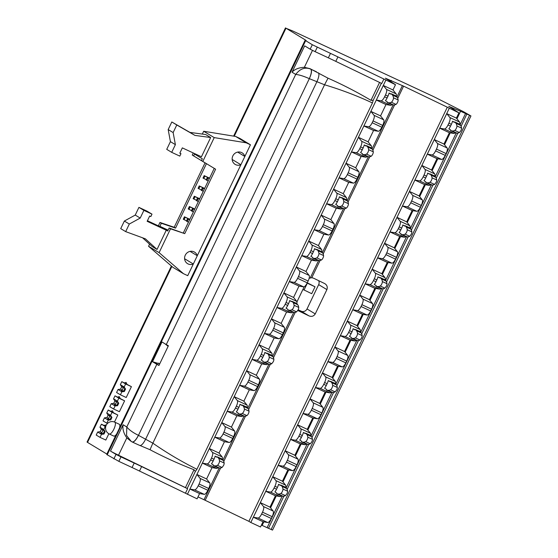 <?xml version="1.0" encoding="UTF-8"?>
<svg xmlns="http://www.w3.org/2000/svg" width="558" height="558" viewBox="0 0 558 558"><rect width="100%" height="100%" fill="white"/><g stroke="black" fill="none" stroke-linecap="round" stroke-linejoin="round"><path stroke-width="0.84" d="M439.746 128.214L444.398 128.996A5.392 1.73 -65 0 0 448.018 124.957L448.883 123.158A5.392 1.73 -65 0 0 449.887 117.543L446.735 113.623L439.746 128.214L449.392 132.706L454.052 133.488L455.37 132.839A1.346 0.432 -65 0 0 455.384 132.846A1.346 0.432 -65 0 0 455.426 132.86L456.863 133.104A22.48 7.205 -65 0 0 459.422 132.553L460.929 130.6A2.699 0.865 -65 0 0 461.55 128.117A22.48 7.205 -65 0 0 460.545 125.417L459.569 124.204A1.346 0.432 -65 0 0 459.513 124.162A1.346 0.432 -65 0 0 459.45 124.148M456.395 118.129L458.927 112.856L447.314 107.199L248.889 521.339L205.163 500.289A18.881 0.614 -154.4 0 0 203.984 499.724A18.881 0.614 -154.4 0 0 198.704 497.234A18.881 0.614 -154.4 0 0 197.999 496.906M263.027 521.73L260.502 526.996L250.821 522.49L449.239 108.35M260.349 502.639L253.36 517.231L258.012 518.012A5.392 1.73 -65 0 0 261.632 513.981L262.497 512.174A5.392 1.73 -65 0 0 263.502 506.559L260.349 502.639L269.995 507.138L275.45 495.79L280.088 496.578A5.392 1.73 -65 0 0 281.413 495.923A1.346 0.432 -65 0 0 281.427 495.929A1.346 0.432 -65 0 0 281.462 495.943L282.899 496.188A22.48 7.205 -65 0 0 285.459 495.637L286.965 493.684A2.699 0.865 -65 0 0 287.586 491.2A22.48 7.205 -65 0 0 286.582 488.501L285.605 487.287A1.346 0.432 -65 0 0 285.556 487.246A1.346 0.432 -65 0 0 285.487 487.232M282.439 481.212L287.879 469.857M294.861 455.279L300.302 443.924M297.623 424.84L290.634 439.425L295.287 440.213A5.392 1.73 -65 0 0 298.907 436.175L299.772 434.368A5.392 1.73 -65 0 0 300.776 428.753L297.623 424.84L307.277 429.332L312.731 417.991L317.369 418.772A5.392 1.73 -65 0 0 320.99 414.734L321.847 412.934A5.392 1.73 -65 0 0 322.852 407.312L319.699 403.399L325.154 392.051L329.792 392.839A5.392 1.73 -65 0 0 331.117 392.183A1.346 0.432 -65 0 0 331.131 392.19A1.346 0.432 -65 0 0 331.166 392.204L332.603 392.448A22.48 7.205 -65 0 0 335.163 391.897L336.669 389.944A2.699 0.865 -65 0 0 337.29 387.461A22.48 7.205 -65 0 0 336.286 384.762L335.309 383.548A1.346 0.432 -65 0 0 335.26 383.506A1.346 0.432 -65 0 0 335.191 383.492M332.136 377.48L337.583 366.118M334.905 347.034L327.909 361.626L332.568 362.407A5.392 1.73 -65 0 0 336.188 358.369L337.053 356.569A5.392 1.73 -65 0 0 338.057 350.954L334.905 347.034L344.551 351.526L350.006 340.185L354.644 340.966A5.392 1.73 -65 0 0 355.969 340.317A1.346 0.432 -65 0 0 356.018 340.331L357.455 340.575A22.48 7.205 -65 0 0 360.015 340.031L361.521 338.078A2.699 0.865 -65 0 0 362.142 335.595A22.48 7.205 -65 0 0 361.138 332.889L360.161 331.682A1.346 0.432 -65 0 0 360.105 331.64A1.346 0.432 -65 0 0 360.043 331.626M347.327 321.101L340.338 335.686L344.99 336.474A5.392 1.73 -65 0 0 348.611 332.435L349.475 330.636A5.392 1.73 -65 0 0 350.48 325.021L347.327 321.101L356.981 325.593L362.435 314.252L367.073 315.033A5.392 1.73 -65 0 0 370.686 310.994L371.551 309.195A5.392 1.73 -65 0 0 372.556 303.58L369.403 299.66L359.757 295.168L352.761 309.753L362.414 314.245M369.417 299.674L374.857 288.319M372.179 269.228L365.19 283.82L369.842 284.601A5.392 1.73 -65 0 0 373.462 280.569L374.327 278.763A5.392 1.73 -65 0 0 375.332 273.148L372.179 269.228L381.832 273.727L387.287 262.379M394.269 247.808L399.709 236.446L404.348 237.227A5.392 1.73 -65 0 0 405.673 236.578M406.691 221.868L412.139 210.512M419.121 195.935L424.561 184.579M431.543 170.002L436.984 158.639L441.622 159.428A5.392 1.73 -65 0 0 445.242 155.389L446.107 153.583A5.392 1.73 -65 0 0 447.111 147.968L443.959 144.055L449.413 132.706M384.601 243.295L394.255 247.787L397.408 251.707A5.392 1.73 -65 0 1 396.403 257.322L395.538 259.128A5.392 1.73 -65 0 1 391.918 263.167L387.266 262.379L377.613 257.887L382.272 258.668A5.392 1.73 -65 0 0 385.892 254.629L386.757 252.83A5.392 1.73 -65 0 0 387.761 247.215L384.601 243.295L377.613 257.887M397.031 217.362L390.042 231.947L394.694 232.735A5.392 1.73 -65 0 0 398.314 228.696L399.179 226.897A5.392 1.73 -65 0 0 400.184 221.282L397.031 217.362L406.684 221.854L409.837 225.774A5.392 1.73 -65 0 1 409.977 228.076M390.042 231.947L399.695 236.446M409.453 191.429L419.107 195.921L422.26 199.841A5.392 1.73 -65 0 1 421.255 205.456L420.39 207.255A5.392 1.73 -65 0 1 416.77 211.294L412.118 210.506L402.464 206.014L407.124 206.802A5.392 1.73 -65 0 0 410.744 202.763L411.602 200.957A5.392 1.73 -65 0 0 412.613 195.342L409.453 191.429L402.464 206.014M421.883 165.489L414.894 180.081L419.546 180.869A5.392 1.73 -65 0 0 423.166 176.83L424.031 175.024A5.392 1.73 -65 0 0 425.036 169.409L421.883 165.489L431.536 169.988L434.689 173.901A5.392 1.73 -65 0 1 434.828 176.209M414.894 180.081L424.54 184.572L429.2 185.361A5.392 1.73 -65 0 0 430.525 184.705A1.346 0.432 -65 0 0 430.574 184.726L432.011 184.97A22.48 7.205 -65 0 0 434.57 184.419L436.077 182.466A2.699 0.865 -65 0 0 436.698 179.983A22.48 7.205 -65 0 0 435.693 177.284L434.717 176.077A1.346 0.432 -65 0 0 434.661 176.028A1.346 0.432 -65 0 0 434.598 176.021M434.305 139.556L427.316 154.148L431.976 154.929A5.392 1.73 -65 0 0 435.596 150.89L436.454 149.091A5.392 1.73 -65 0 0 437.465 143.476L434.305 139.556L443.959 144.055M427.316 154.148L436.97 158.639M446.735 113.623L456.388 118.115L459.541 122.035A5.392 1.73 -65 0 1 459.68 124.343M365.19 283.82L374.843 288.312L379.496 289.1A5.392 1.73 -65 0 0 380.821 288.444A1.346 0.432 -65 0 0 380.87 288.465L382.307 288.709A22.48 7.205 -65 0 0 384.867 288.158L386.373 286.205A2.699 0.865 -65 0 0 386.994 283.722A22.48 7.205 -65 0 0 385.99 281.023L385.013 279.816A1.346 0.432 -65 0 0 384.957 279.767A1.346 0.432 -65 0 0 384.894 279.753M253.36 517.231L263.006 521.723L267.666 522.511A5.392 1.73 -65 0 0 271.286 518.473L272.144 516.666A5.392 1.73 -65 0 0 273.155 511.051L269.995 507.138M265.782 491.298L270.442 492.079A5.392 1.73 -65 0 0 274.055 488.041L274.92 486.241A5.392 1.73 -65 0 0 275.924 480.626L272.771 476.706L265.782 491.298L275.436 495.79M272.771 476.706L282.425 481.198L285.577 485.118A5.392 1.73 -65 0 1 285.717 487.427M278.212 465.358L287.858 469.857L292.518 470.638A5.392 1.73 -65 0 0 296.138 466.6L296.995 464.8A5.392 1.73 -65 0 0 298.007 459.185L294.847 455.265L285.201 450.773L278.212 465.358L282.864 466.146A5.392 1.73 -65 0 0 286.484 462.108L287.349 460.308A5.392 1.73 -65 0 0 288.353 454.693L285.201 450.773M290.634 439.425L300.288 443.917L304.94 444.705A5.392 1.73 -65 0 0 306.265 444.056A1.346 0.432 -65 0 0 306.314 444.07L307.751 444.314A22.48 7.205 -65 0 0 310.311 443.77L311.817 441.817A2.699 0.865 -65 0 0 312.438 439.327A22.48 7.205 -65 0 0 311.434 436.628L310.457 435.421A1.346 0.432 -65 0 0 310.408 435.38A1.346 0.432 -65 0 0 310.339 435.366M303.064 413.492L307.716 414.28A5.392 1.73 -65 0 0 311.336 410.242L312.201 408.435A5.392 1.73 -65 0 0 313.205 402.82L310.053 398.9L303.064 413.492L312.71 417.984M310.053 398.9L319.699 403.399M315.486 387.559L320.139 388.34A5.392 1.73 -65 0 0 323.759 384.302L324.623 382.502A5.392 1.73 -65 0 0 325.628 376.887L322.475 372.967L315.486 387.559L325.14 392.051M322.475 372.967L332.129 377.466L335.281 381.379A5.392 1.73 -65 0 1 335.421 383.688M327.909 361.626L337.562 366.118L342.221 366.899A5.392 1.73 -65 0 0 345.841 362.86L346.699 361.061A5.392 1.73 -65 0 0 347.704 355.446L344.551 351.526M340.338 335.686L349.992 340.185M448.751 106.25L458.927 112.856M234.241 136.222L285.961 28.263L292.511 30.885L433.461 96.513L463.844 111.879L470.945 115.959L272.52 530.1L268.51 528.287M283.889 496.181L268.496 528.314L262.141 525.413A18.881 0.614 -154.4 0 0 261.423 525.078M250.821 522.49L248.889 521.339M189.936 489.059L194.589 489.847A5.392 1.73 -65 0 0 198.209 485.809L199.073 484.009A5.392 1.73 -65 0 0 200.078 478.394L196.925 474.474L189.936 489.059L199.583 493.558L197.079 498.831L139.5 471.043L141.634 466.586L187.6 488.717L187.209 488.48L195.356 471.482L196.918 469.264L372.43 102.937C356.918 95.704 340.959 89.65 324.568 84.774L328.027 78.183C342.779 84.704 357.099 92.091 370.986 100.342L373.211 100.252L381.344 83.288M132.065 467.52L118.847 461.354L120.981 456.897L134.199 463.063L132.065 467.52A22.48 0.732 -154.4 0 1 139.5 471.043M118.847 461.354L106.808 454.554L305.233 40.413L312.306 44.731L310.171 49.188L304.654 45.861L292.029 72.198C294.673 69.248 298.788 67.616 304.382 67.295L310.018 68.662L328.027 78.183M113.699 436.035A6.522 2.093 -65 0 0 113.762 436.07A6.522 2.093 -65 0 0 116.106 434.745L106.857 454.052A22.48 0.732 -154.4 0 1 107.003 454.149M106.857 454.052L87.543 442.403A11.237 0.363 -154.4 0 1 87.055 442.041L171.397 266.006M392.971 89.964L395.503 84.69L385.404 78.197L403.587 86.148L397.735 98.354M447.314 107.199L403.587 86.148M448.827 106.369L460.566 111.265L456.946 118.819M470.833 115.876L460.566 111.265M466.823 114.097L461.082 126.345M305.233 40.413L305.498 40.462A22.48 0.732 25.6 0 0 306.168 40.588A22.48 0.732 25.6 0 0 305.275 39.911L285.48 27.9L233.628 136.117M317.272 47.214L315.137 51.671L328.355 57.837L330.489 53.38L312.306 44.731M330.489 53.38L337.925 56.902L335.79 61.359L381.749 83.484L383.89 79.027L337.925 56.902M395.503 84.69L383.89 79.027M352.761 309.753L357.42 310.541A5.392 1.73 -65 0 0 361.04 306.502L361.905 304.696A5.392 1.73 -65 0 0 362.909 299.081L359.757 295.168M385.125 279.949A5.392 1.73 -65 0 0 384.985 277.64L381.832 273.727M310.569 435.554A5.392 1.73 -65 0 0 310.429 433.252L307.277 429.332M360.273 331.815A5.392 1.73 -65 0 0 360.133 329.513L356.981 325.593M297.791 310.485L308.944 315.863C311.608 316.93 313.708 316.281 315.249 313.91L307.019 308.951A4.499 4.255 -58.9 0 1 301.215 311.204L298.16 309.781M309.153 278.261L311.803 277.71L313.575 278.198L324.909 283.68M324.477 283.45C326.974 284.859 327.783 286.91 326.897 289.602L315.249 313.91M304.187 286.77L296.94 301.906M206.586 478.98L212.026 467.625M219.015 453.047L224.456 441.692M221.777 422.608L214.788 437.193L219.44 437.981A5.392 1.73 -65 0 0 223.061 433.943L223.925 432.136A5.392 1.73 -65 0 0 224.93 426.521L221.777 422.608L231.424 427.1L236.878 415.759L241.516 416.54A5.392 1.73 -65 0 0 242.842 415.884A1.346 0.432 -65 0 0 242.856 415.891A1.346 0.432 -65 0 0 242.89 415.905L244.327 416.149A22.48 7.205 -65 0 0 246.887 415.598A2.699 0.865 -65 0 0 248.394 413.645A2.699 0.865 -65 0 0 249.014 411.162A22.48 7.205 -65 0 0 248.01 408.463L247.034 407.256A1.346 0.432 -65 0 0 246.985 407.207A1.346 0.432 -65 0 0 246.915 407.194M243.867 401.181L249.307 389.819M256.289 375.241L261.73 363.886M259.051 344.802L252.063 359.387L256.722 360.175A5.392 1.73 -65 0 0 260.335 356.137L261.2 354.337A5.392 1.73 -65 0 0 262.204 348.722L259.051 344.802L268.705 349.294L274.159 337.953L278.798 338.734A5.392 1.73 -65 0 0 282.418 334.695L283.276 332.896A5.392 1.73 -65 0 0 284.28 327.281L281.127 323.361L286.582 312.02L291.22 312.801A5.392 1.73 -65 0 0 292.545 312.145A1.346 0.432 -65 0 0 292.559 312.152A1.346 0.432 -65 0 0 292.594 312.166L294.031 312.41A22.48 7.205 -65 0 0 296.591 311.859L298.098 309.906A2.699 0.865 -65 0 0 298.718 307.423A22.48 7.205 -65 0 0 297.714 304.724L296.737 303.517A1.346 0.432 -65 0 0 296.689 303.468A1.346 0.432 -65 0 0 296.619 303.461M293.564 297.442L299.011 286.08M296.333 266.996L289.344 281.588L293.996 282.369A5.392 1.73 -65 0 0 297.616 278.33L298.481 276.531A5.392 1.73 -65 0 0 299.486 270.916L296.333 266.996L305.979 271.488L311.434 260.147L316.072 260.928A5.392 1.73 -65 0 0 317.397 260.279A1.346 0.432 -65 0 0 317.446 260.293L318.883 260.544A22.48 7.205 -65 0 0 321.443 259.993A2.699 0.865 -65 0 0 322.949 258.04A2.699 0.865 -65 0 0 323.57 255.557A22.48 7.205 -65 0 0 322.566 252.851L321.589 251.644A1.346 0.432 -65 0 0 321.541 251.602A1.346 0.432 -65 0 0 321.471 251.588M308.755 241.063L301.766 255.648L306.419 256.436A5.392 1.73 -65 0 0 310.039 252.397L310.904 250.598A5.392 1.73 -65 0 0 311.908 244.983L308.755 241.063L318.409 245.555L323.863 234.214L328.502 234.995A5.392 1.73 -65 0 0 332.115 230.956L332.98 229.157A5.392 1.73 -65 0 0 333.984 223.542L330.831 219.622L321.185 215.13L314.189 229.715L323.842 234.214M330.845 219.636L336.286 208.28M333.607 189.197L326.618 203.782L331.271 204.57A5.392 1.73 -65 0 0 334.891 200.531L335.756 198.725A5.392 1.73 -65 0 0 336.76 193.11L333.607 189.197L343.261 193.689L348.715 182.347M355.697 167.77L361.138 156.407L365.776 157.196A5.392 1.73 -65 0 0 367.101 156.54M368.12 141.83L373.567 130.474M380.549 115.897L385.99 104.541M187.397 494.325L385.822 80.178M289.344 281.588L298.99 286.08L303.65 286.868A5.392 1.73 -65 0 0 307.27 282.829L308.128 281.023A5.392 1.73 -65 0 0 309.132 275.408L305.979 271.488M326.618 203.782L336.272 208.274L340.924 209.062A5.392 1.73 -65 0 0 342.249 208.406A1.346 0.432 -65 0 0 342.298 208.427L343.735 208.671A22.48 7.205 -65 0 0 346.295 208.12A2.699 0.865 -65 0 0 347.801 206.167A2.699 0.865 -65 0 0 348.422 203.684A22.48 7.205 -65 0 0 347.418 200.985L346.441 199.778A1.346 0.432 -65 0 0 346.385 199.736A1.346 0.432 -65 0 0 346.323 199.722M346.03 163.257L355.683 167.756L358.836 171.669A5.392 1.73 -65 0 1 357.831 177.284L348.185 172.792A5.392 1.73 -65 0 0 349.189 167.177L346.03 163.257L339.041 177.849L348.694 182.34L353.353 183.129A5.392 1.73 -65 0 0 356.967 179.09L357.831 177.284M358.459 137.324L351.47 151.916L356.123 152.697A5.392 1.73 -65 0 0 359.743 148.658L360.608 146.859A5.392 1.73 -65 0 0 361.612 141.244L358.459 137.324L368.113 141.816L371.265 145.736A5.392 1.73 -65 0 1 371.405 148.044M351.47 151.916L361.124 156.407M370.882 111.391L380.535 115.883L383.688 119.803A5.392 1.73 -65 0 1 382.683 125.417L373.037 120.926A5.392 1.73 -65 0 0 374.041 115.311L370.882 111.391L363.893 125.975L373.546 130.474L378.198 131.256A5.392 1.73 -65 0 0 381.818 127.217L382.683 125.417M383.311 85.458L376.322 100.042L380.975 100.831A5.392 1.73 -65 0 0 384.595 96.792L385.459 94.986A5.392 1.73 -65 0 0 386.464 89.371L383.311 85.458L392.965 89.95L396.117 93.87A5.392 1.73 -65 0 1 396.257 96.171M376.322 100.042L385.969 104.534L390.628 105.323A5.392 1.73 -65 0 0 391.953 104.674M301.766 255.648L311.42 260.147M196.925 474.474L206.572 478.966L209.731 482.886A5.392 1.73 -65 0 1 208.727 488.501L207.862 490.301A5.392 1.73 -65 0 1 204.242 494.339L199.583 493.558M202.359 463.126L207.018 463.914A5.392 1.73 -65 0 0 210.638 459.876L211.496 458.076A5.392 1.73 -65 0 0 212.5 452.454L209.348 448.541L202.359 463.126L212.012 467.625L216.664 468.406A5.392 1.73 -65 0 0 217.99 467.757M209.348 448.541L219.001 453.033L222.154 456.953A5.392 1.73 -65 0 1 222.293 459.255M214.788 437.193L224.435 441.685L229.094 442.473A5.392 1.73 -65 0 0 232.714 438.435L233.579 436.635A5.392 1.73 -65 0 0 234.583 431.02L231.424 427.1M227.211 411.26L231.87 412.041A5.392 1.73 -65 0 0 235.483 408.01L236.348 406.203A5.392 1.73 -65 0 0 237.352 400.588L234.2 396.668L227.211 411.26L236.864 415.752M234.2 396.668L243.853 401.167L247.006 405.08A5.392 1.73 -65 0 1 247.145 407.389M239.64 385.327L249.286 389.819L253.946 390.607A5.392 1.73 -65 0 0 257.566 386.568L258.424 384.762A5.392 1.73 -65 0 0 259.435 379.147L256.275 375.227L246.629 370.735L239.64 385.327L244.292 386.108A5.392 1.73 -65 0 0 247.912 382.07L248.777 380.27A5.392 1.73 -65 0 0 249.782 374.655L246.629 370.735M252.063 359.387L261.716 363.886L266.368 364.667A5.392 1.73 -65 0 0 267.694 364.018A1.346 0.432 -65 0 0 267.742 364.032L269.179 364.276A22.48 7.205 -65 0 0 271.739 363.732L273.246 361.779A2.699 0.865 -65 0 0 273.866 359.296A22.48 7.205 -65 0 0 272.862 356.59L271.886 355.383A1.346 0.432 -65 0 0 271.837 355.341A1.346 0.432 -65 0 0 271.767 355.327M264.492 333.454L269.144 334.242A5.392 1.73 -65 0 0 272.764 330.203L273.629 328.397A5.392 1.73 -65 0 0 274.634 322.782L271.481 318.869L264.492 333.454L274.138 337.946M271.481 318.869L281.127 323.361M276.914 307.521L281.567 308.309A5.392 1.73 -65 0 0 285.187 304.27L286.052 302.464A5.392 1.73 -65 0 0 287.056 296.849L283.903 292.929L276.914 307.521L286.568 312.013M283.903 292.929L293.557 297.428L296.71 301.341A5.392 1.73 -65 0 1 296.849 303.65M185.465 493.174L187.6 488.717M373.211 100.252L372.43 102.937M134.199 463.063A22.48 0.732 -154.4 0 1 141.634 466.586M120.981 456.897L116.015 454.414L113.881 458.871M187.209 488.48L118.526 455.209A11.237 0.363 -154.4 0 1 110.498 451.087L116.015 454.414M159.721 363.865L152.515 361.703L156.826 364.304L126.799 426.968C129.093 429.869 132.971 432.659 138.433 435.331C135.88 440.116 133.767 442.313 132.093 441.908L131.269 441.469M152.515 361.703L161.973 341.97L166.284 344.565A11.237 0.363 -154.4 0 0 168.404 345.73L158.953 365.462A11.237 0.363 -154.4 0 1 156.826 364.304M305.275 39.911L119.698 427.247A6.522 2.093 -65 0 0 119.328 424.282A6.522 2.093 115 0 0 119.266 424.247L114.829 422.183A6.522 6.522 0 0 0 106.194 425.273A6.522 6.522 0 0 0 109.326 434.005A6.522 2.093 -65 0 0 113.874 429.179A6.522 2.093 -65 0 0 114.892 422.218A6.522 2.093 -65 0 0 114.829 422.183M315.137 51.671L310.171 49.188M328.355 57.837A22.48 0.732 -154.4 0 1 335.79 61.359M318.66 280.646A4.499 4.255 -58.9 0 1 318.667 284.636L307.019 308.951M314.189 229.715L318.848 230.503A5.392 1.73 -65 0 0 322.468 226.464L323.333 224.665A5.392 1.73 -65 0 0 324.337 219.043L321.185 215.13M346.553 199.91A5.392 1.73 -65 0 0 346.413 197.609L343.261 193.689M339.041 177.849L343.7 178.63A5.392 1.73 -65 0 0 347.32 174.598L348.185 172.792M363.893 125.975L368.552 126.764A5.392 1.73 -65 0 0 372.172 122.725L373.037 120.926M321.701 251.784A5.392 1.73 -65 0 0 321.561 249.475L318.409 245.555M271.997 355.516A5.392 1.73 -65 0 0 271.858 353.214L268.705 349.294M370.986 100.342L379.566 82.438M185.423 487.65L194.01 469.731L195.356 471.482M137.833 444.593L150.018 449.72L152.857 443.171L138.461 435.345C135.971 440.157 133.892 442.368 132.225 441.978M196.918 469.264C181.587 461.647 166.898 452.95 152.857 443.171L324.568 84.774L309.32 78.664L138.461 435.345M150.018 449.72C164.275 457.267 178.944 463.935 194.01 469.731M292.029 72.198L295.712 74.423C300.12 68.662 305.121 66.89 310.715 69.101C311.929 70.461 311.462 73.649 309.32 78.664C303.761 76.181 299.228 74.765 295.712 74.423L166.284 344.565M164.903 343.735L168.125 346.316M154.643 362.693L159.016 365.33M123.116 424.75L126.799 426.968L126.561 435.512L131.269 441.462L126.826 437.89C123.604 433.259 122.369 428.879 123.116 424.75L110.498 451.087M250.444 144.787L187.732 275.673L183.484 273.699L159.107 252.648L170.518 228.822L184.74 233.642L215.611 169.2L202.805 161.443L214.223 137.61L246.197 142.806L250.444 144.787L239.898 138.426L235.65 136.452L246.197 142.806M106.822 419.267L108.287 420.139L106.829 423.18L103.007 420.878L104.465 417.837L106.794 419.246A2.699 0.865 -65 0 0 106.822 419.267L109.954 419.372A2.699 0.865 -65 0 0 110.665 418.179A2.699 0.865 -65 0 0 111.133 416.945L111.942 417.433L110.575 415.361L112.032 412.32L108.21 410.018L117.822 415.019L114.467 422.029M110.833 411.239L112.514 410.772L113.239 412.355M117.626 397.052L119.307 396.592L120.033 398.175M115.004 395.831L124.615 400.832L119.412 411.692L113.623 409L115.081 405.959L117.571 405.68L118.735 403.253L117.368 401.174L118.826 398.14L115.004 395.831L113.546 398.872L114.913 400.944L116.629 401.976A2.699 0.865 -65 0 0 115.973 403.099A2.699 0.865 -65 0 0 115.478 404.417L113.588 405.059A2.699 0.865 -65 0 0 113.623 405.08L115.081 405.959M124.42 382.872L126.101 382.404L126.826 383.988M121.797 381.651L131.416 386.652L126.213 397.512L120.416 394.813L121.874 391.779L124.371 391.5L125.536 389.065L124.169 386.994L125.62 383.953L121.797 381.651L120.347 384.692L122.523 386.003L123.423 387.796A2.699 0.865 -65 0 0 122.767 388.919A2.699 0.865 -65 0 0 122.272 390.237L120.388 390.879A2.699 0.865 -65 0 0 120.416 390.9L123.548 391.005L124.371 391.5M104.039 425.419L105.713 424.959L106.153 425.377M108.845 433.754L105.825 440.06L100.035 437.367L101.486 434.326L103.983 434.047L105.148 431.62L103.781 429.541L105.239 426.5L101.416 424.199L99.959 427.24L101.326 429.311L103.035 430.344A2.699 0.865 -65 0 0 102.379 431.467A2.699 0.865 -65 0 0 101.884 432.785L100.001 433.426A2.699 0.865 -65 0 0 100.028 433.447L101.486 434.326M307.13 283.101L315.026 286.798L307.277 282.801M139.946 445.563C141.593 445.514 143.511 443.345 145.701 439.062L316.853 81.831C318.834 77.422 319.385 74.43 318.52 72.84M316.456 71.787L310.848 69.164C312.055 70.517 311.552 73.691 309.348 78.678M131.269 441.462L132.093 441.908M158.235 363.077L159.679 363.949M302.91 289.435L311.727 293.689L315.026 286.798M304.005 290.097L307.305 283.206M120.347 384.692L121.714 386.764L120.549 389.198L118.052 389.47L116.594 392.511L120.416 394.813M125.62 383.953L131.416 386.652M123.548 391.005A2.699 0.865 -65 0 0 124.253 389.812A2.699 0.865 -65 0 0 124.727 388.584L125.536 389.065M120.416 390.9L121.874 391.779M122.746 386.038L122.746 386.038A2.699 0.865 -65 0 1 122.893 386.227L124.727 388.584M122.893 386.227L124.169 386.994M118.052 389.47L120.388 390.879M120.549 389.198L122.272 390.237M121.714 386.764L123.423 387.796M114.913 400.944L113.748 403.378L111.258 403.657L109.8 406.691L113.623 409M118.826 398.14L124.615 400.832M113.623 405.08L116.755 405.185L117.571 405.68M116.755 405.185A2.699 0.865 -65 0 0 117.459 403.999A2.699 0.865 -65 0 0 117.933 402.764L118.735 403.253M117.933 402.764L116.099 400.414L117.368 401.174M116.099 400.414A2.699 0.865 -65 0 0 115.952 400.219L116.629 401.976M115.952 400.219L113.546 398.872M111.258 403.657L113.588 405.059M113.748 403.378L115.478 404.417M104.465 417.837L106.955 417.558L108.684 418.605L106.794 419.246M108.21 410.018L106.752 413.053L108.119 415.131L106.955 417.558M112.032 412.32L117.822 415.019M111.942 417.433L110.777 419.867L108.287 420.139M106.829 423.18L107.471 423.48M109.954 419.372L110.777 419.867M111.133 416.945L109.305 414.594A2.699 0.865 -65 0 0 109.152 414.399L109.835 416.163A2.699 0.865 -65 0 0 109.173 417.286A2.699 0.865 -65 0 0 108.684 418.605M109.152 414.399L106.752 413.053M109.305 414.594L110.575 415.361M108.119 415.131L109.835 416.163M101.326 429.311L100.161 431.746L97.664 432.018L96.213 435.059L100.035 437.367M101.416 424.199L105.825 426.249M105.239 426.5L105.706 426.724M100.028 433.447L103.16 433.552L103.983 434.047M103.16 433.552A2.699 0.865 -65 0 0 103.872 432.366A2.699 0.865 -65 0 0 104.339 431.132L105.148 431.62M104.339 431.132L102.512 428.774L103.781 429.541M102.512 428.774A2.699 0.865 -65 0 0 102.358 428.586L103.035 430.344M102.358 428.586L99.959 427.24M97.664 432.018L100.001 433.426M100.161 431.746L101.884 432.785M119.698 427.247L119.475 428.112M116.629 434.061L116.106 434.745M197.288 255.738L193.326 264.004A6.745 6.382 -58.9 0 1 188.151 263.969A6.745 6.382 -58.9 0 1 187.579 263.669A6.745 6.382 -58.9 0 1 185.423 254.894A6.745 6.382 -58.9 0 1 193.975 251.811A6.745 6.382 -58.9 0 1 194.54 252.118A6.745 6.382 -58.9 0 1 197.288 255.738L190.062 251.379M241.537 152.536A6.745 6.382 -58.9 0 1 242.109 152.836A6.745 6.382 -58.9 0 1 244.85 156.456L240.896 164.722A6.745 6.382 -58.9 0 1 235.713 164.694A6.745 6.382 -58.9 0 1 235.148 164.387A6.745 6.382 -58.9 0 1 232.993 155.612A6.745 6.382 -58.9 0 1 241.537 152.536M183.484 273.699L172.945 267.338L148.561 246.287L149.572 244.174M158.353 225.837L159.972 222.461L174.194 227.28L205.065 162.845L192.259 155.082L193.27 152.969M202.324 134.073L203.677 131.256L235.65 136.452M148.561 246.287L159.107 252.648M159.972 222.461L161.339 223.284L159.888 226.311L167.707 231.019L169.158 227.999L170.518 228.822M142.569 237.792L152.076 246.455L157.035 249.447L166.263 230.203L161.297 227.211L147.417 220.745M169.158 227.999L184.74 233.642M183.373 232.819L214.244 168.376L215.611 169.2M214.244 168.376L202.805 161.443M201.438 160.62L202.324 158.772L194.505 154.057L193.626 155.905L206.432 163.668L175.554 228.103L161.339 223.284M203.677 131.256L214.223 137.61M192.259 155.082L193.626 155.905M179.864 153.018L180.966 153.68L179.809 153.143L182.333 147.877L201.438 156.777L210.666 137.526L205.7 134.534L189.957 132.406L194.923 135.399L210.666 137.526M193.326 264.004L184.6 258.738M244.85 156.456L237.631 152.097M240.896 164.722L232.163 159.462M174.194 227.28L175.554 228.103M205.065 162.845L206.432 163.668M159.888 226.311L168.125 230.14M157.035 249.447L145.373 238.817L125.683 231.626L129.317 224.03L140.204 218.066L143.894 210.366L151.999 214.146L150.834 216.574L149.677 216.037L147.152 221.303L166.263 230.203M125.683 231.626L120.716 228.634L124.357 221.038L135.238 215.074L138.928 207.374L147.033 211.147L151.999 214.146M180.966 153.68L179.802 156.114L171.697 152.341L175.386 144.641L173.14 132.567L176.781 124.971L194.923 135.399M171.697 152.341L166.73 149.349L170.42 141.648L168.174 129.575L171.815 121.979L189.957 132.406M124.357 221.038L129.317 224.03M135.238 215.074L140.204 218.066M138.928 207.374L143.894 210.366M170.42 141.648L175.386 144.641M168.174 129.575L173.14 132.567M171.815 121.979L176.781 124.971M206.899 180.408L208.064 177.974L207.325 177.528L206.16 179.955L208.197 181.008M208.064 177.974L209.362 178.581M207.325 177.528L209.396 178.497M201.968 190.696L203.133 188.269L202.394 187.816L201.222 190.25L203.265 191.303M203.133 188.269L204.43 188.869M202.394 187.816L204.465 188.785M197.037 200.992L198.202 198.557L197.455 198.111L196.29 200.545L198.334 201.591M198.202 198.557L199.499 199.164M197.455 198.111L199.534 199.08M192.105 211.287L193.27 208.852L192.524 208.406L191.359 210.833L193.403 211.887M193.27 208.852L194.568 209.459M192.524 208.406L194.602 209.376M187.174 221.575L188.339 219.148L187.593 218.694L186.428 221.128L188.471 222.182M188.339 219.148L189.636 219.747M187.593 218.694L189.671 219.664M203.747 178.504L204.912 176.077L204.172 175.624L203.007 178.058L206.286 179.69M204.912 176.077L209.529 178.225M204.172 175.624L209.571 178.142M198.815 188.799L199.98 186.365L199.241 185.919L198.076 188.353L201.354 189.978M199.98 186.365L204.598 188.513M199.241 185.919L204.64 188.43M193.884 199.094L195.049 196.66L194.31 196.214L193.145 198.641L196.423 200.273M195.049 196.66L199.666 198.808M194.31 196.214L199.708 198.725M188.953 209.383L190.118 206.955L189.378 206.502L188.213 208.936L191.492 210.568M190.118 206.955L194.735 209.104M189.378 206.502L194.777 209.02M184.021 219.678L185.186 217.243L184.447 216.797L183.282 219.231L186.56 220.856M185.186 217.243L189.804 219.392M184.447 216.797L189.846 219.308M384.595 96.792L387.106 97.957A5.392 1.73 -65 0 1 385.418 100.691L387.266 101.807A1.346 0.432 -65 0 0 387.329 102.519A1.346 0.432 -65 0 0 387.371 102.532L388.807 102.777A22.48 7.205 -65 0 0 391.367 102.226A2.699 0.865 -65 0 0 392.867 100.273A2.699 0.865 -65 0 0 393.495 97.789A22.48 7.205 -65 0 0 392.49 95.09L391.514 93.883A1.346 0.432 -65 0 0 391.458 93.835A1.346 0.432 -65 0 0 390.914 94.19L389.065 93.074A5.392 1.73 -65 0 1 387.97 96.157L385.459 94.986M391.932 104.66A1.346 0.432 -65 0 0 391.967 104.681A1.346 0.432 -65 0 0 392.002 104.688L393.439 104.932A22.48 7.205 -65 0 0 395.999 104.388A2.699 0.865 -65 0 0 397.505 102.435A2.699 0.865 -65 0 0 398.126 99.945A22.48 7.205 -65 0 0 397.122 97.245L396.145 96.039A1.346 0.432 -65 0 0 396.089 95.997A1.346 0.432 -65 0 0 396.027 95.983M387.106 97.957L387.97 96.157M391.074 94.009L389.065 93.074M359.743 148.658L362.254 149.83A5.392 1.73 -65 0 1 360.566 152.557L362.414 153.673A1.346 0.432 -65 0 0 362.477 154.392A1.346 0.432 -65 0 0 362.519 154.399L363.955 154.643A22.48 7.205 -65 0 0 366.515 154.099A2.699 0.865 -65 0 0 368.015 152.146A2.699 0.865 -65 0 0 368.643 149.663A22.48 7.205 -65 0 0 367.638 146.956L366.662 145.75A1.346 0.432 -65 0 0 366.606 145.708A1.346 0.432 -65 0 0 366.062 146.056L364.214 144.941A5.392 1.73 -65 0 1 363.119 148.023L360.608 146.859M367.08 156.526A1.346 0.432 -65 0 0 367.115 156.547A1.346 0.432 -65 0 0 367.15 156.561L368.587 156.805A22.48 7.205 -65 0 0 371.147 156.254A2.699 0.865 -65 0 0 372.653 154.301A2.699 0.865 -65 0 0 373.274 151.818A22.48 7.205 -65 0 0 372.27 149.119L371.293 147.905A1.346 0.432 -65 0 0 371.237 147.863A1.346 0.432 -65 0 0 371.175 147.849M362.254 149.83L363.119 148.023M366.222 145.875L364.214 144.941M334.891 200.531L337.402 201.696A5.392 1.73 -65 0 1 335.714 204.43L337.562 205.546A1.346 0.432 -65 0 0 337.625 206.258A1.346 0.432 -65 0 0 337.667 206.272L339.104 206.516A22.48 7.205 -65 0 0 341.663 205.965A2.699 0.865 -65 0 0 343.17 204.012A2.699 0.865 -65 0 0 343.791 201.529A22.48 7.205 -65 0 0 342.786 198.829L341.81 197.623A1.346 0.432 -65 0 0 341.754 197.574A1.346 0.432 -65 0 0 341.21 197.923L339.362 196.814A5.392 1.73 -65 0 1 338.267 199.897L335.756 198.725M342.228 208.392A1.346 0.432 -65 0 0 342.263 208.413L337.625 206.258M337.402 201.696L338.267 199.897M341.37 197.748L339.362 196.814M310.039 252.397L312.55 253.569A5.392 1.73 -65 0 1 310.862 256.296L312.71 257.412A1.346 0.432 -65 0 0 312.78 258.131A1.346 0.432 -65 0 0 312.815 258.138L314.252 258.382A22.48 7.205 -65 0 0 316.811 257.838A2.699 0.865 -65 0 0 318.318 255.885A2.699 0.865 -65 0 0 318.939 253.395A22.48 7.205 -65 0 0 317.934 250.695L316.958 249.489A1.346 0.432 -65 0 0 316.902 249.447A1.346 0.432 -65 0 0 316.358 249.796L314.51 248.68A5.392 1.73 -65 0 1 313.415 251.763L310.904 250.598M317.376 260.265A1.346 0.432 -65 0 0 317.411 260.286L312.78 258.131M312.55 253.569L313.415 251.763M316.519 249.614L314.51 248.68M292.559 312.152L287.928 309.997A1.346 0.432 -65 0 1 287.858 309.285L286.01 308.169A5.392 1.73 -65 0 0 287.698 305.435L288.563 303.636A5.392 1.73 -65 0 0 289.658 300.553L291.506 301.662A1.346 0.432 -65 0 1 292.05 301.313A1.346 0.432 -65 0 1 292.106 301.355L296.737 303.517M287.928 309.997A1.346 0.432 -65 0 0 287.963 310.011L289.4 310.255A22.48 7.205 -65 0 0 291.96 309.704A2.699 0.865 -65 0 0 293.466 307.751A2.699 0.865 -65 0 0 294.087 305.268A22.48 7.205 -65 0 0 293.083 302.569L292.106 301.355M291.667 301.487L289.658 300.553M267.673 364.004A1.346 0.432 -65 0 0 267.707 364.025L263.076 361.863A1.346 0.432 -65 0 1 263.006 361.152L261.158 360.036A5.392 1.73 -65 0 0 262.846 357.308L263.711 355.502A5.392 1.73 -65 0 0 264.806 352.419L266.654 353.535A1.346 0.432 -65 0 1 267.198 353.186A1.346 0.432 -65 0 1 267.254 353.228L271.886 355.383M263.076 361.863A1.346 0.432 -65 0 0 263.111 361.877L264.548 362.121A22.48 7.205 -65 0 0 267.108 361.577A2.699 0.865 -65 0 0 268.614 359.617A2.699 0.865 -65 0 0 269.235 357.134A22.48 7.205 -65 0 0 268.231 354.435L267.254 353.228M266.815 353.353L264.806 352.419M242.856 415.891L238.224 413.736A1.346 0.432 -65 0 1 238.154 413.018L236.306 411.909A5.392 1.73 -65 0 0 237.994 409.174L238.859 407.375A5.392 1.73 -65 0 0 239.954 404.285L241.802 405.401A1.346 0.432 -65 0 1 242.353 405.052A1.346 0.432 -65 0 1 242.402 405.094L247.034 407.256M238.224 413.736A1.346 0.432 -65 0 0 238.259 413.75L239.696 413.994A22.48 7.205 -65 0 0 242.256 413.443A2.699 0.865 -65 0 0 243.762 411.49A2.699 0.865 -65 0 0 244.383 409.007A22.48 7.205 -65 0 0 243.379 406.308L242.402 405.094M241.963 405.22L239.954 404.285M217.969 467.744A1.346 0.432 -65 0 0 218.004 467.764L213.372 465.602A1.346 0.432 -65 0 1 213.302 464.891L211.454 463.775A5.392 1.73 -65 0 0 213.142 461.041L214.007 459.241A5.392 1.73 -65 0 0 215.102 456.158L216.95 457.274A1.346 0.432 -65 0 1 217.501 456.925A1.346 0.432 -65 0 1 217.55 456.967L222.182 459.122A1.346 0.432 -65 0 0 222.133 459.081A1.346 0.432 -65 0 0 222.063 459.067M213.372 465.602A1.346 0.432 -65 0 0 213.407 465.616L214.844 465.86A22.48 7.205 -65 0 0 217.404 465.309A2.699 0.865 -65 0 0 218.91 463.356A2.699 0.865 -65 0 0 219.531 460.873A22.48 7.205 -65 0 0 218.527 458.174L217.55 456.967M218.004 467.764A1.346 0.432 -65 0 0 218.039 467.771L219.475 468.016A22.48 7.205 -65 0 0 222.042 467.471L223.542 465.518A2.699 0.865 -65 0 0 224.163 463.028A22.48 7.205 -65 0 0 223.158 460.329L222.182 459.122M217.111 457.093L215.102 456.158M455.384 132.846L450.752 130.691A1.346 0.432 -65 0 1 450.683 129.972L448.841 128.856A5.392 1.73 -65 0 0 450.529 126.129L451.394 124.322A5.392 1.73 -65 0 0 452.489 121.239L454.338 122.355A1.346 0.432 -65 0 1 454.882 122.007A1.346 0.432 -65 0 1 454.937 122.049L459.569 124.204M450.752 130.691A1.346 0.432 -65 0 0 450.794 130.698L452.224 130.942A22.48 7.205 -65 0 0 454.791 130.398A2.699 0.865 -65 0 0 456.291 128.445A2.699 0.865 -65 0 0 456.918 125.962A22.48 7.205 -65 0 0 455.907 123.255L454.937 122.049M454.498 122.174L452.489 121.239M430.504 184.691A1.346 0.432 -65 0 0 430.532 184.712L425.9 182.557A1.346 0.432 -65 0 1 425.838 181.845L423.989 180.729A5.392 1.73 -65 0 0 425.677 177.995L426.542 176.195A5.392 1.73 -65 0 0 427.637 173.113L429.486 174.222A1.346 0.432 -65 0 1 430.03 173.873A1.346 0.432 -65 0 1 430.085 173.915L434.717 176.077M425.9 182.557A1.346 0.432 -65 0 0 425.942 182.571L427.372 182.815A22.48 7.205 -65 0 0 429.939 182.264A2.699 0.865 -65 0 0 431.439 180.311A2.699 0.865 -65 0 0 432.066 177.828A22.48 7.205 -65 0 0 431.055 175.128L430.085 173.915M429.646 174.047L427.637 173.113M405.652 236.564A1.346 0.432 -65 0 0 405.687 236.585L401.049 234.43A1.346 0.432 -65 0 1 400.986 233.711L399.137 232.595A5.392 1.73 -65 0 0 400.825 229.868L401.69 228.062A5.392 1.73 -65 0 0 402.785 224.979L404.634 226.095A1.346 0.432 -65 0 1 405.178 225.746A1.346 0.432 -65 0 1 405.234 225.788L409.865 227.943A1.346 0.432 -65 0 0 409.809 227.901A1.346 0.432 -65 0 0 409.746 227.887M401.049 234.43A1.346 0.432 -65 0 0 401.09 234.437L402.527 234.681A22.48 7.205 -65 0 0 405.087 234.137A2.699 0.865 -65 0 0 406.587 232.184A2.699 0.865 -65 0 0 407.214 229.694A22.48 7.205 -65 0 0 406.21 226.994L405.234 225.788M405.687 236.585A1.346 0.432 -65 0 0 405.722 236.592L407.159 236.836A22.48 7.205 -65 0 0 409.718 236.292L411.225 234.339A2.699 0.865 -65 0 0 411.846 231.856A22.48 7.205 -65 0 0 410.841 229.15L409.865 227.943M404.794 225.913L402.785 224.979M380.8 288.43A1.346 0.432 -65 0 0 380.835 288.451L376.197 286.296A1.346 0.432 -65 0 1 376.134 285.577L374.285 284.468A5.392 1.73 -65 0 0 375.973 281.734L376.838 279.935A5.392 1.73 -65 0 0 377.933 276.852L379.782 277.961A1.346 0.432 -65 0 1 380.326 277.612A1.346 0.432 -65 0 1 380.382 277.654L385.013 279.816M376.197 286.296A1.346 0.432 -65 0 0 376.238 286.31L377.675 286.554A22.48 7.205 -65 0 0 380.235 286.003A2.699 0.865 -65 0 0 381.742 284.05A2.699 0.865 -65 0 0 382.363 281.567A22.48 7.205 -65 0 0 381.358 278.867L380.382 277.654M379.942 277.779L377.933 276.852M355.948 340.303A1.346 0.432 -65 0 0 355.983 340.324L351.345 338.162A1.346 0.432 -65 0 1 351.282 337.451L349.434 336.334A5.392 1.73 -65 0 0 351.121 333.607L351.986 331.801A5.392 1.73 -65 0 0 353.081 328.718L354.93 329.834A1.346 0.432 -65 0 1 355.474 329.485A1.346 0.432 -65 0 1 355.53 329.527L360.161 331.682M351.345 338.162A1.346 0.432 -65 0 0 351.387 338.176L352.823 338.42A22.48 7.205 -65 0 0 355.383 337.869A2.699 0.865 -65 0 0 356.89 335.916A2.699 0.865 -65 0 0 357.511 333.433A22.48 7.205 -65 0 0 356.506 330.734L355.53 329.527M355.09 329.652L353.081 328.718M331.131 392.19L326.5 390.035A1.346 0.432 -65 0 1 326.43 389.317L324.582 388.208A5.392 1.73 -65 0 0 326.27 385.473L327.134 383.674A5.392 1.73 -65 0 0 328.23 380.584L330.078 381.7A1.346 0.432 -65 0 1 330.622 381.351A1.346 0.432 -65 0 1 330.678 381.393L335.309 383.548M326.5 390.035A1.346 0.432 -65 0 0 326.535 390.042L327.971 390.293A22.48 7.205 -65 0 0 330.531 389.742A2.699 0.865 -65 0 0 332.038 387.789A2.699 0.865 -65 0 0 332.659 385.306A22.48 7.205 -65 0 0 331.654 382.6L330.678 381.393M330.238 381.519L328.23 380.584M306.244 444.042A1.346 0.432 -65 0 0 306.279 444.063L301.648 441.901A1.346 0.432 -65 0 1 301.578 441.19L299.73 440.074A5.392 1.73 -65 0 0 301.418 437.339L302.283 435.54A5.392 1.73 -65 0 0 303.378 432.457L305.226 433.573A1.346 0.432 -65 0 1 305.77 433.217A1.346 0.432 -65 0 1 305.826 433.266L310.457 435.421M301.648 441.901A1.346 0.432 -65 0 0 301.683 441.915L303.12 442.159A22.48 7.205 -65 0 0 305.679 441.608A2.699 0.865 -65 0 0 307.186 439.655A2.699 0.865 -65 0 0 307.807 437.172A22.48 7.205 -65 0 0 306.802 434.473L305.826 433.266M305.386 433.392L303.378 432.457M281.427 495.929L276.796 493.774A1.346 0.432 -65 0 1 276.726 493.056L274.878 491.94A5.392 1.73 -65 0 0 276.566 489.213L277.431 487.406A5.392 1.73 -65 0 0 278.526 484.323L280.374 485.439A1.346 0.432 -65 0 1 280.918 485.09A1.346 0.432 -65 0 1 280.974 485.132L285.605 487.287M276.796 493.774A1.346 0.432 -65 0 0 276.831 493.781L278.268 494.025A22.48 7.205 -65 0 0 280.827 493.481A2.699 0.865 -65 0 0 282.334 491.528A2.699 0.865 -65 0 0 282.955 489.045A22.48 7.205 -65 0 0 281.95 486.339L280.974 485.132M280.534 485.258L278.526 484.323M444.398 128.996L454.052 133.488M448.018 124.957L450.529 126.129M362.909 299.081L372.556 303.58M357.42 310.541L367.073 315.033M382.272 258.668L391.918 263.167M387.761 247.215L397.408 251.707M394.694 232.735L404.348 237.227M400.184 221.282L409.837 225.774M407.124 206.802L416.77 211.294M412.613 195.342L422.26 199.841M419.546 180.869L429.2 185.361M425.036 169.409L434.689 173.901M431.976 154.929L441.622 159.428M437.465 143.476L447.111 147.968M449.887 117.543L459.541 122.035M369.842 284.601L379.496 289.1M375.332 273.148L384.985 277.64M263.502 506.559L273.155 511.051M258.012 518.012L267.666 522.511M275.924 480.626L285.577 485.118M270.442 492.079L280.088 496.578M288.353 454.693L298.007 459.185M282.864 466.146L292.518 470.638M300.776 428.753L310.429 433.252M295.287 440.213L304.94 444.705M313.205 402.82L322.852 407.312M307.716 414.28L317.369 418.772M325.628 376.887L335.281 381.379M320.139 388.34L329.792 392.839M338.057 350.954L347.704 355.446M332.568 362.407L342.221 366.899M350.48 325.021L360.133 329.513M344.99 336.474L354.644 340.966M448.883 123.158L451.394 124.322M271.111 529.5L469.536 115.36M267.087 527.715L282.25 496.076M286.142 487.95L307.102 444.203M310.994 436.084L331.954 392.337M335.846 384.211L356.806 340.464M360.698 332.345L381.658 288.598M385.55 280.472L406.503 236.731M410.395 228.606L431.355 184.858M435.247 176.733L456.207 132.992M460.099 124.866L465.512 113.574M450.229 132.846L444.524 144.752M437.8 158.779L432.094 170.685M425.377 184.712L419.672 196.618M412.948 210.652L407.249 222.558M400.525 236.585L394.82 248.491M388.096 262.518L382.397 274.424M375.674 288.451L369.968 300.357M363.251 314.384L357.545 326.297M350.822 340.324L345.116 352.231M338.399 366.257L332.694 378.164M325.97 392.19L320.264 404.097M313.547 418.123L307.842 430.03M301.118 444.063L295.412 455.97M288.695 469.996L282.99 481.903M276.266 495.929L270.56 507.836M263.843 521.863L262.141 525.413M295.196 312.375L273.476 357.706M270.344 364.241L248.624 409.572M245.492 416.108L223.772 461.445M220.64 467.981L205.163 500.289M394.604 104.897L372.884 150.228M369.752 156.763L348.032 202.094M344.9 208.636L323.18 253.967M320.048 260.502L311.803 277.71M293.752 312.361L272.674 356.36M268.9 364.235L247.822 408.226M244.048 416.101L222.97 460.099M219.196 467.974L203.984 499.724M402.409 85.583L396.933 97.015M393.16 104.883L372.081 148.881M368.308 156.756L347.229 200.747M343.456 208.622L322.378 252.621M318.604 260.495L310.311 277.807M391.353 80.45L390.726 81.768M107.199 454.847L305.624 40.699M87.543 442.403L171.864 266.41M361.04 306.502L370.686 310.994M361.905 304.696L371.551 309.195M385.892 254.629L395.538 259.128M386.757 252.83L396.403 257.322M398.314 228.696L400.825 229.868M399.179 226.897L401.69 228.062M410.744 202.763L420.39 207.255M411.602 200.957L421.255 205.456M423.166 176.83L425.677 177.995M424.031 175.024L426.542 176.195M435.596 150.89L445.242 155.389M436.454 149.091L446.107 153.583M373.462 280.569L375.973 281.734M374.327 278.763L376.838 279.935M262.497 512.174L272.144 516.666M261.632 513.981L271.286 518.473M274.92 486.241L277.431 487.406M274.055 488.041L276.566 489.213M287.349 460.308L296.995 464.8M286.484 462.108L296.138 466.6M299.772 434.368L302.283 435.54M298.907 436.175L301.418 437.339M312.201 408.435L321.847 412.934M311.336 410.242L320.99 414.734M324.623 382.502L327.134 383.674M323.759 384.302L326.27 385.473M337.053 356.569L346.699 361.061M336.188 358.369L345.841 362.86M349.475 330.636L351.986 331.801M348.611 332.435L351.121 333.607M308.944 315.863L301.215 311.204M326.897 289.602L318.667 284.636M299.486 270.916L309.132 275.408M293.996 282.369L303.65 286.868M318.848 230.503L328.502 234.995M324.337 219.043L333.984 223.542M331.271 204.57L340.924 209.062M336.76 193.11L346.413 197.609M343.7 178.63L353.353 183.129M349.189 167.177L358.836 171.669M356.123 152.697L365.776 157.196M361.612 141.244L371.265 145.736M368.552 126.764L378.198 131.256M374.041 115.311L383.688 119.803M380.975 100.831L390.628 105.323M386.464 89.371L396.117 93.87M306.419 256.436L316.072 260.928M311.908 244.983L321.561 249.475M200.078 478.394L209.731 482.886M194.589 489.847L204.242 494.339M212.5 452.454L222.154 456.953M207.018 463.914L216.664 468.406M224.93 426.521L234.583 431.02M219.44 437.981L229.094 442.473M237.352 400.588L247.006 405.08M231.87 412.041L241.516 416.54M249.782 374.655L259.435 379.147M244.292 386.108L253.946 390.607M262.204 348.722L271.858 353.214M256.722 360.175L266.368 364.667M274.634 322.782L284.28 327.281M269.144 334.242L278.798 338.734M287.056 296.849L296.71 301.341M281.567 308.309L291.22 312.801M312.48 50.394L304.382 67.295M310.715 69.101L310.018 68.662M118.526 455.209L126.826 437.89M297.616 278.33L307.27 282.829M308.128 281.023L298.481 276.531M322.468 226.464L332.115 230.956M332.98 229.157L323.333 224.665M347.32 174.598L356.967 179.09M372.172 122.725L381.818 127.217M199.073 484.009L208.727 488.501M198.209 485.809L207.862 490.301M211.496 458.076L214.007 459.241M210.638 459.876L213.142 461.041M223.925 432.136L233.579 436.635M223.061 433.943L232.714 438.435M236.348 406.203L238.859 407.375M235.483 408.01L237.994 409.174M248.777 380.27L258.424 384.762M247.912 382.07L257.566 386.568M261.2 354.337L263.711 355.502M260.335 356.137L262.846 357.308M273.629 328.397L283.276 332.896M272.764 330.203L282.418 334.695M286.052 302.464L288.563 303.636M285.187 304.27L287.698 305.435M109.263 433.971A6.522 2.093 -65 0 0 109.326 434.005L113.762 436.07M392.002 104.688L387.371 102.532M388.807 102.777L393.439 104.932M395.999 104.388L391.367 102.226M398.126 99.945L393.495 97.789M397.122 97.245L392.49 95.09M391.514 93.883L396.145 96.039M367.15 156.561L362.519 154.399M363.955 154.643L368.587 156.805M371.147 156.254L366.515 154.099M373.274 151.818L368.643 149.663M372.27 149.119L367.638 146.956M366.662 145.75L371.293 147.905M342.298 208.427L337.667 206.272M339.104 206.516L343.735 208.671M346.295 208.12L341.663 205.965M348.422 203.684L343.791 201.529M347.418 200.985L342.786 198.829M341.81 197.623L346.441 199.778M317.446 260.293L312.815 258.138M314.252 258.382L318.883 260.544M321.443 259.993L316.811 257.838M323.57 255.557L318.939 253.395M322.566 252.851L317.934 250.695M316.958 249.489L321.589 251.644M292.594 312.166L287.963 310.011M289.4 310.255L294.031 312.41M296.591 311.859L291.96 309.704M298.718 307.423L294.087 305.268M297.714 304.724L293.083 302.569M267.742 364.032L263.111 361.877M264.548 362.121L269.179 364.276M271.739 363.732L267.108 361.577M273.866 359.296L269.235 357.134M272.862 356.59L268.231 354.435M242.89 415.905L238.259 413.75M239.696 413.994L244.327 416.149M246.887 415.598L242.256 413.443M249.014 411.162L244.383 409.007M248.01 408.463L243.379 406.308M218.039 467.771L213.407 465.616M214.844 465.86L219.475 468.016M222.042 467.471L217.404 465.309M224.163 463.028L219.531 460.873M223.158 460.329L218.527 458.174M455.426 132.86L450.794 130.698M452.224 130.942L456.863 133.104M459.422 132.553L454.791 130.398M461.55 128.117L456.918 125.962M460.545 125.417L455.907 123.255M430.574 184.726L425.942 182.571M427.372 182.815L432.011 184.97M434.57 184.419L429.939 182.264M436.698 179.983L432.066 177.828M435.693 177.284L431.055 175.128M405.722 236.592L401.09 234.437M402.527 234.681L407.159 236.836M409.718 236.292L405.087 234.137M411.846 231.856L407.214 229.694M410.841 229.15L406.21 226.994M380.87 288.465L376.238 286.31M377.675 286.554L382.307 288.709M384.867 288.158L380.235 286.003M386.994 283.722L382.363 281.567M385.99 281.023L381.358 278.867M356.018 340.331L351.387 338.176M352.823 338.42L357.455 340.575M360.015 340.031L355.383 337.869M362.142 335.595L357.511 333.433M361.138 332.889L356.506 330.734M331.166 392.204L326.535 390.042M327.971 390.293L332.603 392.448M335.163 391.897L330.531 389.742M337.29 387.461L332.659 385.306M336.286 384.762L331.654 382.6M306.314 444.07L301.683 441.915M303.12 442.159L307.751 444.314M310.311 443.77L305.679 441.608M312.438 439.327L307.807 437.172M311.434 436.628L306.802 434.473M281.462 495.943L276.831 493.781M278.268 494.025L282.899 496.188M285.459 495.637L280.827 493.481M287.586 491.2L282.955 489.045M286.582 488.501L281.95 486.339M287.126 489.429L308.741 444.308M311.978 437.563L333.593 392.441M336.83 385.69L358.445 340.568M361.682 333.824L383.297 288.702M386.534 281.957L408.149 236.836M411.385 230.084L433.001 184.963M436.237 178.218L457.853 133.097M138.496 444.907L132.309 442.02M391.967 104.681L387.329 102.519M396.089 95.997L391.458 93.835M367.115 156.547L362.477 154.392M371.237 147.863L366.606 145.708M346.385 199.736L341.754 197.574M321.541 251.602L316.902 249.447M296.689 303.468L292.05 301.313M271.837 355.341L267.198 353.186M246.985 407.207L242.353 405.052M222.133 459.081L217.501 456.925M459.513 124.162L454.882 122.007M434.661 176.028L430.03 173.873M409.809 227.901L405.178 225.746M384.957 279.767L380.326 277.612M360.105 331.64L355.474 329.485M335.26 383.506L330.622 381.351M310.408 435.38L305.77 433.217M285.556 487.246L280.918 485.09"/></g></svg>
